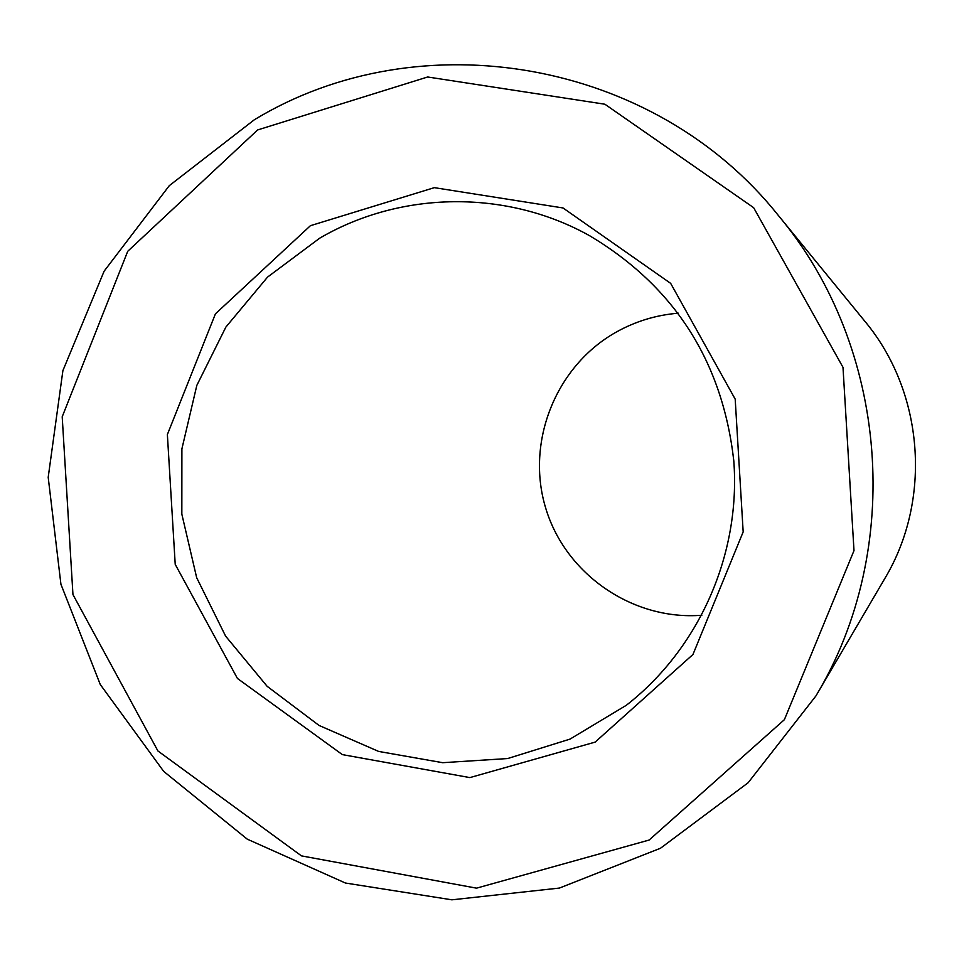 <?xml version="1.0" encoding="UTF-8"?>
<svg xmlns="http://www.w3.org/2000/svg" width="964" height="964" viewBox="0 0 964 964"><rect width="100%" height="100%" fill="white"/><g stroke="black" fill="none" stroke-linecap="round" stroke-linejoin="round"><path stroke-width="1.45" d="M310.42 225.697L434.33 187.655L563.012 207.959L670.667 283.368L735.195 399.144L743.172 531.887L692.959 654.484L595.137 742.111L469.878 777.599L342.328 754.607L237.433 678.451L175.219 564.386L167.375 434.547L215.418 313.854L310.42 225.697M257.629 129.947L427.667 76.987L604.886 104.22L753.643 207.682L842.994 367.332L853.996 550.613L784.383 719.686L649.134 840.042L476.529 888.157L301.443 855.875L157.915 750.968L72.951 594.571L62.202 416.773L127.718 251.303L257.629 129.947M319.638 238.216C400.891 190.655 506.642 189.233 589.86 235.855C674.523 286.561 722.494 361.548 733.797 460.828C740.87 554.264 699.177 648.555 626.275 705.311L570.037 739.099L507.667 758.548L442.669 762.693L378.635 751.426L319.048 725.446L267.124 686.296L225.6 636.12L196.668 577.689L181.835 514.137L181.895 448.875L196.825 385.383L225.877 327.073L267.546 277.102L319.638 238.216M254.327 119.765C419.955 19.256 654.532 59.503 778.647 215.828C888.724 347.377 904.365 549.046 815.881 695.996L748.112 782.756L660.497 848.236L559.373 888.073L451.875 899.822L345.437 883.024L247.23 839.138L163.699 771.393L100.256 684.488L60.925 584.256L48.2 477.301L62.901 370.61L104.124 271.185L169.315 185.642L254.327 119.765M701.84 615.249C632.818 620.768 565.519 574.315 545.72 508.173C525.525 442.151 555.674 366.2 615.888 332.291C635.312 321.361 656.159 314.999 678.415 313.192M778.647 215.828L864.792 321.193C923.922 391.938 932.272 499.593 884.759 578.605L815.881 695.996"/></g></svg>
